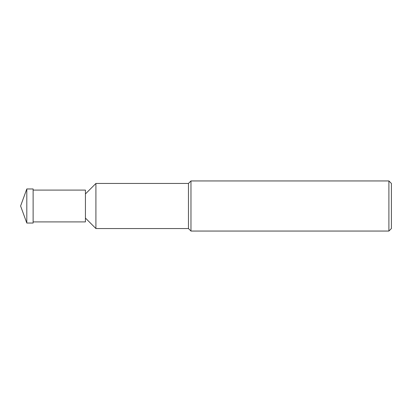 <?xml version="1.0" encoding="UTF-8"?>
<svg xmlns="http://www.w3.org/2000/svg" width="412" height="412" viewBox="0 0 412 412"><rect width="100%" height="100%" fill="white"/><g stroke="black" fill="none" stroke-linecap="round" stroke-linejoin="round"><path stroke-width="0.62" d="M188.464 228.547L95.914 228.547L95.914 183.453L188.464 183.453L190.967 180.945L388.897 180.945L391.4 183.453L391.4 228.547L388.897 231.055L190.967 231.055L188.464 228.547L188.464 183.453M190.967 231.055L190.967 180.945L190.967 231.055M388.897 231.055L388.897 180.945M20.6 206L26.801 188.964L33.125 188.964L33.125 223.036L26.801 223.036L20.6 206M26.801 223.036L26.801 188.964M33.125 190.092L85.433 190.092L85.433 221.908L33.125 221.908M85.433 193.934L95.914 183.453L95.914 228.547L85.433 218.066"/></g></svg>
